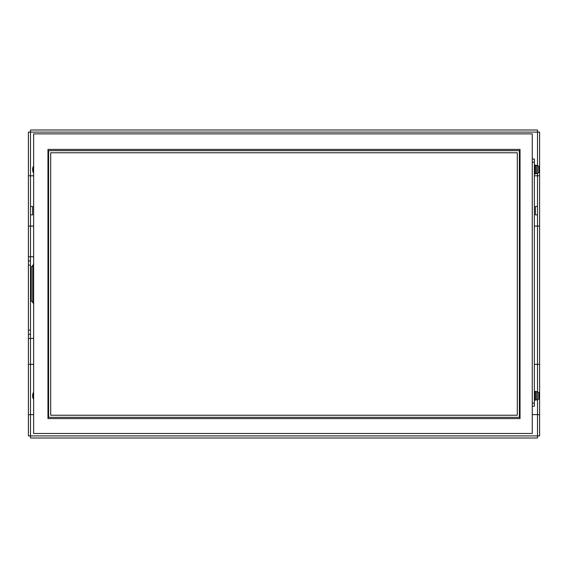 <?xml version="1.0" encoding="UTF-8"?>
<svg xmlns="http://www.w3.org/2000/svg" width="568" height="568" viewBox="0 0 568 568"><rect width="100%" height="100%" fill="white"/><g stroke="black" fill="none" stroke-linecap="round" stroke-linejoin="round"><path stroke-width="0.85" d="M33.64 304.917A4.189 4.189 0 0 0 32.717 302.304L31.254 300.948L31.254 266.988L32.717 265.632A4.189 4.189 0 0 0 33.64 263.019M520.032 149.412L520.032 418.588L47.968 418.588L47.968 149.412L520.032 149.412M519.4 150.669L48.599 150.669L48.599 417.331L519.4 417.331L519.4 150.669M50.694 152.764L50.694 415.236L517.306 415.236L517.306 152.764L50.694 152.764M33.64 133.885L532.266 133.885L532.266 433.483L33.64 433.483L33.64 133.885M539.28 393.752L539.273 393.738A6.702 6.674 106.3 0 1 539.557 395.136A6.702 6.674 106.3 0 0 539.28 393.759L539.21 393.873M539.273 395.477L539.557 396.13L539.273 395.477M539.273 397.806L539.28 397.792A6.702 6.674 73.7 0 0 539.557 396.407L539.557 396.407A6.702 6.674 73.7 0 1 539.273 397.806A6.702 6.702 0 0 1 538.776 398.992L538.776 392.552L537.449 391.686L537.449 399.858L538.776 398.992M535.198 399.964L536.249 399.964L536.249 391.579L535.198 391.579M536.249 399.964L537.449 399.858M534.36 400.277L535.198 400.277L535.198 391.267L534.36 391.267M32.916 393.738L32.908 393.752A6.702 6.674 -106.3 0 0 32.632 395.136A6.702 6.674 -106.3 0 1 32.916 393.738A6.702 6.702 0 0 1 33.413 392.552L33.64 399.311M32.632 396.407A6.702 6.674 -73.7 0 0 32.908 397.792L32.916 397.806A6.702 6.674 -73.7 0 1 32.632 396.407L32.632 395.136M32.632 395.413L32.632 396.13M532.266 406.248L534.36 406.248L534.36 403.102L532.266 403.102M534.36 403.102L534.36 159.026L532.266 159.026M532.266 162.171L534.36 162.171M33.64 175.789L30.495 175.789L30.495 130.008L537.505 130.008L537.505 132.11L28.4 132.11L28.4 175.789L30.495 175.789L30.495 226.071L28.4 226.071L28.4 175.789M534.36 364.344L539.6 364.344L539.6 414.626L532.266 414.626M534.36 175.789L539.6 175.789L539.6 364.344M539.6 226.071L534.36 226.071M28.4 256.764L30.495 256.764L30.495 260.953L28.4 260.953L28.4 226.071M28.4 414.626L28.4 435.89L537.505 435.89L537.505 437.992L30.495 437.992L30.495 414.626L28.4 414.626L28.4 364.344L30.495 364.344L30.495 414.626L33.64 414.626M118.968 130.008L113.82 130.008M454.18 130.008L449.032 130.008M113.82 437.992L118.968 437.992M449.032 437.992L454.18 437.992M30.495 334.282L30.495 338.471L28.4 338.471L28.4 334.282L30.495 334.282L30.495 330.093L28.4 330.093L28.4 265.142L30.495 265.142L30.495 260.953M30.495 265.142L30.495 330.093M33.64 226.071L30.495 226.071L30.495 256.764L33.64 256.764M33.64 338.471L30.495 338.471L30.495 364.344L33.64 364.344M30.495 206.482L32.589 206.482L32.589 214.86L30.495 214.86M28.4 354.751L28.4 359.906M537.505 206.482L535.411 206.482L535.411 214.86L537.505 214.86M539.6 357.329L539.6 354.751M28.4 364.344L28.4 338.471M537.505 165.423L537.505 132.11L539.6 132.11L539.6 175.789M537.505 399.851L537.505 435.89L539.6 435.89L539.6 414.626M537.505 391.693L537.505 173.581M28.4 260.953L28.4 265.142M28.4 330.093L28.4 334.282M32.632 170.144A6.702 6.674 -73.7 0 0 32.908 171.522A6.702 6.674 -73.7 0 1 32.632 170.144L32.632 169.86M32.632 169.143L32.632 168.866A6.702 6.674 -106.3 0 1 32.916 167.468L32.908 167.489A6.702 6.674 -106.3 0 0 32.632 168.866M33.64 165.97L33.413 172.722A6.702 6.702 0 0 1 32.908 171.543L32.98 171.408M32.916 169.804L32.916 169.207L32.908 169.804M534.36 174.007L535.198 174.007L535.198 164.997L534.36 164.997M535.198 173.694L536.249 173.694L536.249 165.316L535.198 165.316M539.21 171.408L539.28 171.522A6.702 6.674 73.7 0 0 539.557 170.144L539.273 169.804L539.557 170.144A6.702 6.674 73.7 0 1 539.273 171.536L539.273 171.536A6.702 6.702 0 0 1 538.776 172.722L538.776 166.282A6.702 6.702 0 0 1 539.28 167.468A6.702 6.674 106.3 0 1 539.557 168.866L539.557 169.143M539.557 168.866A6.702 6.674 106.3 0 0 539.28 167.489L539.21 167.603M536.249 173.694L538.776 172.722M539.273 169.207L539.273 169.804L539.28 169.207M32.717 265.632L32.717 302.304M536.249 165.316L537.449 165.416L537.449 173.588M539.28 393.738A6.702 6.702 0 0 0 538.776 392.552M537.449 391.686L536.249 391.579M32.908 397.813A6.702 6.702 0 0 0 33.413 398.992M33.413 166.282A6.702 6.702 0 0 0 32.908 167.468M537.449 165.416L538.776 166.282"/></g></svg>
